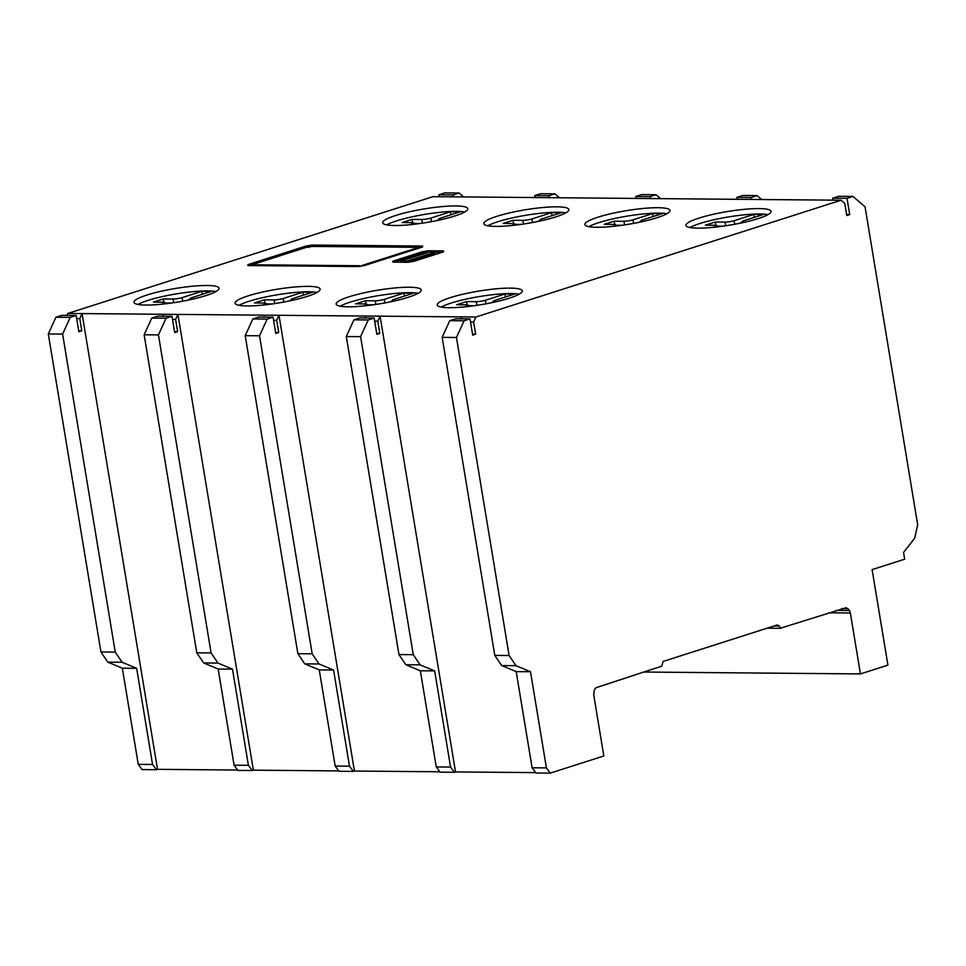 <?xml version="1.0" encoding="UTF-8"?>
<svg xmlns="http://www.w3.org/2000/svg" width="966" height="966" viewBox="0 0 966 966"><rect width="100%" height="100%" fill="white"/><g stroke="black" fill="none" stroke-linecap="round" stroke-linejoin="round"><path stroke-width="1.45" d="M464.706 211.989A43.108 6.895 -9.4 0 0 456.749 211.361A43.108 6.895 -9.4 0 0 396.591 220.888A43.108 6.895 -9.4 0 0 386.69 224.897M394.659 225.513A43.108 6.895 170.6 0 1 382.729 222.772A43.108 6.895 170.6 0 1 395.686 215.478A43.108 6.895 170.6 0 1 455.843 205.951A43.108 6.895 170.6 0 1 467.785 208.692A43.108 6.895 170.6 0 1 441.716 219.524A43.108 6.895 170.6 0 1 394.659 225.513M565.798 212.858A43.108 6.895 -9.4 0 0 557.829 212.242A43.108 6.895 -9.4 0 0 497.671 221.769A43.108 6.895 -9.4 0 0 487.782 225.778M495.739 226.394A43.108 6.895 170.6 0 1 483.809 223.653A43.108 6.895 170.6 0 1 496.778 216.348A43.108 6.895 170.6 0 1 556.935 206.821A43.108 6.895 170.6 0 1 568.865 209.574A43.108 6.895 170.6 0 1 542.795 220.393A43.108 6.895 170.6 0 1 495.739 226.394M666.878 213.74A43.108 6.895 -9.4 0 0 658.909 213.124A43.108 6.895 -9.4 0 0 598.751 222.651A43.108 6.895 -9.4 0 0 588.862 226.66M596.819 227.276A43.108 6.895 170.6 0 1 584.889 224.523A43.108 6.895 170.6 0 1 597.857 217.229A43.108 6.895 170.6 0 1 658.015 207.702A43.108 6.895 170.6 0 1 669.945 210.443A43.108 6.895 170.6 0 1 643.875 221.274A43.108 6.895 170.6 0 1 596.819 227.276M767.958 214.621A43.108 6.895 -9.4 0 0 759.988 213.993A43.108 6.895 -9.4 0 0 699.831 223.52A43.108 6.895 -9.4 0 0 689.941 227.529M697.899 228.145A43.108 6.895 170.6 0 1 685.969 225.404A43.108 6.895 170.6 0 1 698.937 218.111A43.108 6.895 170.6 0 1 759.095 208.584A43.108 6.895 170.6 0 1 771.025 211.325A43.108 6.895 170.6 0 1 744.967 222.156A43.108 6.895 170.6 0 1 697.899 228.145M519.237 294.159A43.108 6.895 -9.4 0 0 511.268 293.543A43.108 6.895 -9.4 0 0 451.122 303.07A43.108 6.895 -9.4 0 0 441.22 307.079M449.19 307.695A43.108 6.895 170.6 0 1 437.248 304.942A43.108 6.895 170.6 0 1 450.216 297.649A43.108 6.895 170.6 0 1 510.374 288.122A43.108 6.895 170.6 0 1 522.316 290.863A43.108 6.895 170.6 0 1 496.246 301.694A43.108 6.895 170.6 0 1 449.19 307.695M418.157 293.278A43.108 6.895 -9.4 0 0 410.188 292.662A43.108 6.895 -9.4 0 0 350.03 302.189A43.108 6.895 -9.4 0 0 340.141 306.198M348.11 306.814A43.108 6.895 170.6 0 1 336.168 304.073A43.108 6.895 170.6 0 1 349.137 296.767A43.108 6.895 170.6 0 1 409.294 287.24A43.108 6.895 170.6 0 1 421.224 289.993A43.108 6.895 170.6 0 1 395.166 300.812A43.108 6.895 170.6 0 1 348.11 306.814M317.077 292.408A43.108 6.895 -9.4 0 0 309.108 291.78A43.108 6.895 -9.4 0 0 248.95 301.307A43.108 6.895 -9.4 0 0 239.061 305.316M247.03 305.932A43.108 6.895 170.6 0 1 235.088 303.191A43.108 6.895 170.6 0 1 248.057 295.898A43.108 6.895 170.6 0 1 308.214 286.371A43.108 6.895 170.6 0 1 320.144 289.112A43.108 6.895 170.6 0 1 294.087 299.943A43.108 6.895 170.6 0 1 247.03 305.932M215.998 291.527A43.108 6.895 -9.4 0 0 208.028 290.911A43.108 6.895 -9.4 0 0 147.87 300.438A43.108 6.895 -9.4 0 0 137.969 304.447M145.938 305.063A43.108 6.895 170.6 0 1 134.008 302.31A43.108 6.895 170.6 0 1 146.977 295.016A43.108 6.895 170.6 0 1 207.135 285.489A43.108 6.895 170.6 0 1 219.065 288.23A43.108 6.895 170.6 0 1 192.995 299.062A43.108 6.895 170.6 0 1 145.938 305.063M161.455 304.23L163.206 303.674A7.04 1.123 -9.4 0 0 164.884 302.636A7.04 1.123 -9.4 0 0 163.194 302.189L153.425 302.104L163.29 298.953L173.071 299.037A7.04 1.123 -9.4 0 0 182.139 297.625L201.773 291.346L211.312 291.43L191.666 297.709A7.04 1.123 -9.4 0 0 189.988 298.748A7.04 1.123 -9.4 0 0 191.679 299.194L191.703 299.351M191.679 299.194L192.391 299.194M201.773 291.346L202.268 294.316M182.139 297.625L182.719 301.187M190.085 299.351L186.897 300.378M173.071 299.037L173.675 302.708M163.29 298.953L163.834 302.225M171.139 303.07L164.945 303.022M262.547 305.111L264.286 304.556A7.04 1.123 -9.4 0 0 265.964 303.505A7.04 1.123 -9.4 0 0 264.286 303.07L254.505 302.986L264.382 299.822L274.151 299.907A7.04 1.123 -9.4 0 0 283.219 298.506L302.853 292.215L312.392 292.3L292.758 298.579A7.04 1.123 -9.4 0 0 291.08 299.629A7.04 1.123 -9.4 0 0 292.758 300.076L292.783 300.233M292.758 300.076L293.471 300.076M302.853 292.215L303.348 295.198M283.219 298.506L283.811 302.068M291.177 300.233L287.989 301.259M274.151 299.907L274.767 303.578M264.382 299.822L264.925 303.107M272.219 303.952L266.024 303.892M363.627 305.993L365.365 305.437A7.04 1.123 -9.4 0 0 367.044 304.387A7.04 1.123 -9.4 0 0 365.365 303.94L355.585 303.855L365.462 300.704L375.243 300.788A7.04 1.123 -9.4 0 0 384.299 299.375L403.945 293.096L413.472 293.181L393.838 299.46A7.04 1.123 -9.4 0 0 392.16 300.511A7.04 1.123 -9.4 0 0 393.838 300.945L393.862 301.114M393.838 300.945L394.551 300.957M403.945 293.096L404.428 296.067M384.299 299.375L384.891 302.938M392.256 301.114L389.069 302.129M375.243 300.788L375.846 304.459M365.462 300.704L366.005 303.988M373.299 304.821L367.116 304.773M464.706 306.862L466.445 306.307A7.04 1.123 -9.4 0 0 468.124 305.268A7.04 1.123 -9.4 0 0 466.445 304.821L456.664 304.737L466.542 301.585L476.323 301.67A7.04 1.123 -9.4 0 0 485.379 300.257L505.025 293.978L514.552 294.062L494.918 300.341A7.04 1.123 -9.4 0 0 493.24 301.38A7.04 1.123 -9.4 0 0 494.918 301.827L494.942 301.984M494.918 301.827L495.63 301.827M505.025 293.978L505.508 296.948M485.379 300.257L485.97 303.819M493.336 301.984L490.148 303.01M476.323 301.67L476.926 305.341M466.542 301.585L467.085 304.858M474.378 305.703L468.196 305.654M713.427 227.324L715.166 226.769A7.04 1.123 -9.4 0 0 716.844 225.718A7.04 1.123 -9.4 0 0 715.166 225.283L705.385 225.199L715.263 222.035L725.031 222.12A7.04 1.123 -9.4 0 0 734.1 220.719L753.734 214.428L763.273 214.512L743.627 220.791A7.04 1.123 -9.4 0 0 741.948 221.842A7.04 1.123 -9.4 0 0 743.639 222.289L743.663 222.446M743.639 222.289L744.351 222.289M753.734 214.428L754.229 217.41M734.1 220.719L734.691 224.281M742.057 222.446L738.869 223.472M725.031 222.12L725.647 225.79M715.263 222.035L715.806 225.32M723.099 226.165L716.905 226.104M612.347 226.442L614.086 225.887A7.04 1.123 -9.4 0 0 615.765 224.849A7.04 1.123 -9.4 0 0 614.074 224.402L604.305 224.317L614.171 221.166L623.951 221.25A7.04 1.123 -9.4 0 0 633.02 219.837L652.654 213.558L662.193 213.643L642.547 219.922A7.04 1.123 -9.4 0 0 640.869 220.96A7.04 1.123 -9.4 0 0 642.559 221.407L642.583 221.564M642.559 221.407L643.271 221.407M652.654 213.558L653.149 216.529M633.02 219.837L633.611 223.4M640.977 221.564L637.789 222.591M623.951 221.25L624.567 224.921M614.171 221.166L614.714 224.438M622.019 225.283L615.825 225.235M511.255 225.573L513.006 225.018A7.04 1.123 -9.4 0 0 514.685 223.967A7.04 1.123 -9.4 0 0 512.994 223.52L503.226 223.436L513.091 220.284L522.872 220.369A7.04 1.123 -9.4 0 0 531.94 218.956L551.574 212.677L561.113 212.761L541.467 219.041A7.04 1.123 -9.4 0 0 539.789 220.091A7.04 1.123 -9.4 0 0 541.479 220.526L541.503 220.695M541.479 220.526L542.192 220.538M551.574 212.677L552.069 215.647M531.94 218.956L532.52 222.518M539.885 220.695L536.698 221.709M522.872 220.369L523.475 224.04M513.091 220.284L513.634 223.569M520.94 224.402L514.745 224.354M410.176 224.692L411.914 224.136A7.04 1.123 -9.4 0 0 413.593 223.086A7.04 1.123 -9.4 0 0 411.914 222.651L402.134 222.566L412.011 219.403L421.792 219.487A7.04 1.123 -9.4 0 0 430.848 218.087L450.494 211.796L460.021 211.88L440.387 218.159A7.04 1.123 -9.4 0 0 438.709 219.21A7.04 1.123 -9.4 0 0 440.387 219.656L440.411 219.813M440.387 219.656L441.1 219.656M450.494 211.796L450.977 214.778M430.848 218.087L431.44 221.649M438.805 219.813L435.618 220.84M421.792 219.487L422.396 223.158M412.011 219.403L412.554 222.687M419.848 223.532L413.665 223.472M435.086 254.565L435.34 251.981L406.771 261.122L415.972 259.588L434.724 253.587L435.34 251.981L429.616 251.933L420.415 253.466L401.663 259.456L401.047 261.061L406.771 261.122L415.972 259.588L434.724 253.587L435.34 251.981L429.616 251.933L401.047 261.061L401.228 262.209M434.724 253.587L434.893 254.626M415.972 259.588L416.141 260.627M414.04 261.291L410.791 261.834M429.616 251.933L420.415 253.466L401.663 259.456L401.047 261.061L406.771 261.122L406.952 262.257M442.331 252.247L435.376 252.186M393.053 262.136L392.896 261.17L392.788 262.136L408.05 262.269L413.883 261.351L443.491 251.872L443.587 250.906L428.324 250.774L443.587 250.906L443.491 251.872L413.883 261.351L408.05 262.269L392.788 262.136L392.896 261.17L422.504 251.691L428.324 250.774L428.554 252.102M425.813 252.561L422.565 253.104M392.896 261.17L422.504 251.691L422.734 253.056M401.518 259.83L394.273 262.148M841.096 200.216L432.949 196.666L67.765 313.455L475.924 317.005L841.096 200.216L844.743 203.331L846.759 215.527L849.706 214.573L847.013 198.32L852.942 196.424L865.053 206.821L917.7 524.852L914.717 538.159L903.56 552.419L904.683 559.193L872.105 569.614L887.923 665.127L860.44 673.918L850.346 612.987L849.549 610.512L846.264 607.686L780.142 628.298L779.393 626.016L777.292 624.93L663.147 661.432L661.71 666.178L595.756 687.804L594.392 689.796L593.74 695.049L603.835 755.98L550.258 773.114L546.418 767.898L530.491 671.732L515.977 665.683L509.106 655.528L456.459 337.496L464.078 320.784L470.007 318.889L472.7 335.154L475.646 334.2L473.63 322.016L475.924 317.005M419.002 247.344L312.211 246.415L311.994 245.062L306.162 245.992L247.948 264.612L306.162 245.992L311.994 245.062L422.613 246.028L422.504 246.994L364.279 265.614L358.458 266.544L247.839 265.578L247.948 264.612L248.105 265.578M251.075 264.467L251.281 265.614L251.136 264.744L359.859 265.735M308.842 247.465L308.625 246.101L308.866 247.453M418.99 248.117L418.918 246.801L310.726 245.871L308.794 246.076L309.048 247.429M308.794 246.076L308.734 247.477L308.552 246.125M419.196 247.236L419.329 248.02M419.244 247.211L419.365 247.996L419.232 247.224M419.027 247.32L419.196 248.057M418.906 247.368L418.906 248.153M418.833 247.381L418.966 248.129M419.304 247.187L419.437 247.984L419.28 247.199M308.528 246.125L251.788 264.153M306.162 245.992L306.391 247.344L251.22 264.986M251.172 264.998L249.325 265.59M421.357 247.368L419.087 247.344M312.211 246.415L308.963 246.934M308.649 246.982L306.391 247.344M852.942 196.424L838.645 196.303L832.716 198.199L833.03 200.143M751.5 199.443L751.174 197.487L757.102 195.591L761.679 199.527M757.102 195.591L742.794 195.47L736.865 197.366L737.191 199.31M650.408 198.561L650.094 196.617L656.023 194.721L660.599 198.646M656.023 194.721L641.714 194.589L635.785 196.484L636.111 198.428M549.328 197.68L549.002 195.736L554.931 193.84L559.519 197.776M554.931 193.84L540.634 193.719L534.705 195.615L535.019 197.559M453.489 196.847L453.163 194.903L459.091 193.007L463.68 196.943M453.163 194.903L438.866 194.782L444.795 192.886L459.091 193.007M534.705 195.615L549.002 195.736M635.785 196.484L650.094 196.617M736.865 197.366L751.174 197.487M438.866 194.782L439.18 196.726M846.59 214.549L849.706 214.573M62.609 334.079L70.216 317.367L76.157 315.471L78.838 331.724L81.796 330.783L79.78 318.599L82.074 313.588L157.53 769.334L156.407 769.697L152.556 764.48L136.641 668.315L122.127 662.265L115.256 652.098L62.609 334.079L48.3 333.946L100.947 651.978L107.818 662.145L122.332 668.194L136.641 668.315M237.66 770.035L157.53 769.334M171.996 316.305L157.687 316.184L151.759 318.08L144.139 334.779L196.786 652.811L203.657 662.978L218.171 669.027L234.098 765.193L237.938 770.409L252.247 770.53L248.395 765.313L232.48 669.148L217.966 663.099L211.095 652.931L158.448 334.9L166.067 318.2L171.996 316.305L174.677 332.558L177.635 331.616L175.619 319.432L177.913 314.421L253.37 770.168L252.247 770.53M163.604 314.288L162.723 316.232M338.752 770.916L253.37 770.168M273.076 317.186L258.767 317.065L252.838 318.961L245.219 335.661L297.878 653.692L304.737 663.847L319.263 669.897L335.178 766.062L339.018 771.279L353.327 771.411L349.487 766.195L333.56 670.018L319.046 663.98L312.175 653.813L259.528 335.782L267.147 319.082L273.076 317.186L275.769 333.439L278.715 332.497L276.699 320.314L278.993 315.29L354.45 771.049L353.327 771.411M264.684 315.17L263.803 317.102M439.832 771.786L354.45 771.049M374.156 318.068L359.859 317.935L353.93 319.831L346.311 336.542L398.958 654.562L405.829 664.729L420.343 670.778L436.27 766.944L440.11 772.16L454.406 772.281L450.567 767.064L434.652 670.899L420.125 664.85L413.267 654.694L360.608 336.663L368.227 319.963L374.156 318.068L376.849 334.321L379.807 333.379L377.791 321.183L380.073 316.172L455.529 771.931L454.406 772.281M365.776 316.051L364.882 317.983M535.683 772.619L455.529 771.931M470.007 318.889L455.698 318.768L449.77 320.664L442.15 337.363L494.797 655.395L501.668 665.562L516.194 671.612L532.109 767.777L535.949 772.993L550.258 773.114M461.615 316.872L460.734 318.816M532.109 767.777L546.418 767.898M436.27 766.944L450.567 767.064M335.178 766.062L349.487 766.195M234.098 765.193L248.395 765.313M516.194 671.612L530.491 671.732M420.343 670.778L434.652 670.899M319.263 669.897L333.56 670.018M218.171 669.027L232.48 669.148M501.668 665.562L515.977 665.683M405.829 664.729L420.125 664.85M304.737 663.847L319.046 663.98M203.657 662.978L217.966 663.099M494.797 655.395L509.106 655.528M398.958 654.562L413.267 654.694M297.878 653.692L312.175 653.813M196.786 652.811L211.095 652.931M442.15 337.363L456.459 337.496M346.311 336.542L360.608 336.663M245.219 335.661L259.528 335.782M144.139 334.779L158.448 334.9M449.77 320.664L464.078 320.784M353.93 319.831L368.227 319.963M252.838 318.961L267.147 319.082M151.759 318.08L166.067 318.2M48.3 333.946L55.919 317.246L61.848 315.351L76.157 315.471M472.531 334.176L475.646 334.2M376.692 333.342L379.807 333.379M275.612 332.473L278.715 332.497M174.52 331.592L177.635 331.616M78.681 330.758L81.796 330.783M470.514 321.992L473.63 322.016M374.675 321.159L377.791 321.183M273.583 320.277L276.699 320.314M172.503 319.408L175.619 319.432M67.765 313.455L66.883 315.399M76.664 318.575L79.78 318.599M122.332 668.194L138.259 764.36L152.556 764.48M832.716 198.199L847.013 198.32M643.404 672.034L860.44 673.918M828.635 612.794L850.346 612.987M836.145 610.391L849.549 610.512M841.772 608.592L848.112 608.652M767.101 628.19L780.142 628.298M774.068 625.968L779.393 626.016M138.259 764.36L142.099 769.576L156.407 769.697M55.919 317.246L70.216 317.367M100.947 651.978L115.256 652.098M107.818 662.145L122.127 662.265M418.761 247.405L362.021 265.457M251.148 264.418L251.8 264.153M311.994 245.062L422.613 246.028L422.504 246.994L364.279 265.614L358.458 266.544L247.839 265.578L247.948 264.612M428.324 250.774L422.504 251.691M189.988 298.748L190.145 299.702M164.884 302.636L165.077 303.843M291.08 299.629L291.225 300.571M265.964 303.505L266.169 304.725M392.16 300.511L392.317 301.452M367.044 304.387L367.249 305.606M493.24 301.38L493.397 302.334M468.124 305.268L468.329 306.476M741.948 221.842L742.105 222.784M716.844 225.718L717.05 226.938M640.869 220.96L641.026 221.914M615.765 224.849L615.97 226.056M539.789 220.091L539.946 221.033M514.685 223.967L514.878 225.187M438.709 219.21L438.866 220.151M413.593 223.086L413.798 224.305"/></g></svg>
